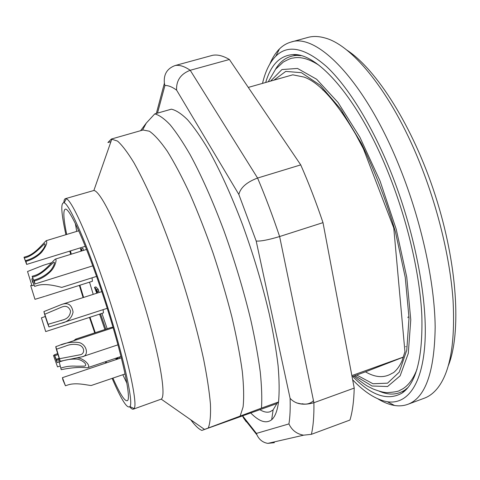<?xml version="1.0" encoding="UTF-8"?>
<svg xmlns="http://www.w3.org/2000/svg" width="480" height="480" viewBox="0 0 480 480"><rect width="100%" height="100%" fill="white"/><g stroke="black" fill="none" stroke-linecap="round" stroke-linejoin="round"><path stroke-width="0.72" d="M277.434 402.63L278.538 401.976C279.456 392.172 279.306 380.082 278.094 365.7C276.246 350.136 273.312 332.958 269.298 314.178C262.392 284.664 253.476 254.844 242.544 224.706C231.324 195.216 219.93 170.148 208.368 149.508C200.94 137.1 193.986 127.164 187.512 119.706C181.404 113.718 176.028 110.208 171.384 109.182L154.764 113.892C159.126 115.002 164.226 118.608 170.07 124.704C176.286 132.276 183.006 142.326 190.23 154.854C201.504 175.686 212.718 200.928 223.872 230.586C234.768 260.886 243.774 290.82 250.89 320.4C255.06 339.222 258.186 356.406 260.256 371.964C261.708 386.322 262.116 398.37 261.48 408.114L201.846 430.422L259.896 409.692C263.754 412.068 267.186 412.746 270.18 411.714L273.108 409.908L277.434 402.63L278.502 402.246M273.108 409.908L271.686 419.712C275.04 416.838 277.32 410.922 278.538 401.976L261.48 408.114M100.494 313.86L105.828 329.226M201.846 430.422C198.696 429.084 195.006 425.55 190.788 419.814M352.074 376.71L365.454 371.838C375.384 377.634 384.192 378.162 391.884 373.416L393.558 372.618C396.96 369.816 399.768 365.946 401.976 361.002L404.934 351.708L393.762 227.982L363.426 148.848L355.716 134.364C336.18 101.28 318.9 82.17 303.882 77.028L292.77 74.826L248.286 87.414M323.208 90.012L322.836 90.132M405.648 346.698L406.02 346.578M297.27 55.41L297.6 54.93M346.506 49.872C376.2 68.838 413.058 126.474 435.306 195.48C457.596 264.468 461.394 332.778 448.392 365.52M405.756 390.012L405.204 389.814M407.82 404.328L424.284 398.208C429.312 396.36 433.842 392.88 437.868 387.762C450.222 371.796 455.28 342.582 453.042 300.114C450.114 258.384 437.778 207.084 419.268 161.538C391.332 92.286 352.296 44.988 324.972 37.98C318.708 36.186 313.002 36.006 307.842 37.446L290.904 42.108C316.764 32.442 365.262 80.964 399.822 167.628C421.464 221.34 434.676 282.402 435.174 327.018C434.508 372.048 425.388 397.818 407.82 404.328C403.644 405.846 399.222 406.23 394.554 405.48C389.208 404.598 383.682 402.408 377.988 398.916M269.868 63.936C272.448 57.774 275.646 52.77 279.468 48.93C282.816 45.588 286.632 43.314 290.904 42.108M240.108 416.25L243.072 407.028C244.05 398.052 243.792 386.202 242.304 371.478C240.066 355.254 236.592 337.062 231.876 316.902C226.506 296.01 220.26 274.782 213.132 253.224C205.656 232.014 197.922 212.274 189.936 193.992C182.004 177.012 174.45 162.756 167.286 151.212C160.5 141.438 154.536 134.778 149.388 131.214L143.016 130.002L111.318 139.062L117.54 141.09C122.196 145.26 127.68 152.496 133.986 162.804C140.694 174.852 147.834 189.54 155.412 206.856C163.086 225.42 170.592 245.346 177.936 266.634C188.79 299.646 197.334 330.438 203.574 359.016C207.06 376.62 209.352 391.674 210.444 404.178C210.852 415.002 210.174 422.826 208.404 427.662M111.318 139.062L107.916 142.53L110.934 141.666M63.828 202.68C63.972 200.298 64.482 198.96 65.358 198.678L66.3 198.762C71.424 199.986 87.096 233.952 103.338 281.49C124.524 342.756 138.87 404.688 134.01 408.546L133.296 409.17C132.42 409.446 131.226 408.666 129.714 406.818M133.296 409.17L161.22 399.138C167.88 395.382 155.118 333.09 133.542 271.89C117.018 224.304 100.098 190.842 93.876 190.488L65.358 198.678M112.146 378.372C121.314 399.726 127.23 409.116 129.9 406.548C134.376 402.648 120.264 342.612 99.804 283.296C84.102 237.258 69.018 204.162 64.134 202.788C60.528 202.224 61.122 212.856 65.91 234.69M69.822 251.094L70.662 254.37M79.362 285.39L83.094 297.594M89.484 317.436L94.746 332.874M105.378 361.746L105.882 363.036M66.696 234.45C63.516 218.904 63.006 210.492 65.172 209.226C68.868 206.934 83.748 238.662 99.48 284.832C119.736 343.554 132.912 401.592 126.984 400.722C124.392 400.926 119.7 393.39 112.914 378.108M106.506 362.826L105.996 361.542M95.268 332.7L89.988 317.274M83.598 297.438L79.878 285.222M71.28 254.178L70.458 250.902M73.692 340.728L75.69 339.144L111.828 327.252L112.464 327.966L112.866 326.85M103.092 309.654L103.47 312.888L45.702 331.578L41.412 317.85L45.702 331.578M92.028 277.83L92.442 281.238L45.33 296.178M99.594 314.154L104.892 329.532M115.746 358.26L116.268 359.544M122.814 374.736L126.858 383.124M75.36 223.572L76.722 231.396M80.304 247.86L81.102 251.136M89.532 282.162L93.216 294.354M107.184 328.782L101.94 313.386M84.948 246.426L83.478 246.882M119.274 357.072L119.718 358.38M99.03 292.494L98.22 289.242L95.91 286.914M82.002 250.86L81.486 248.766L82.926 248.322L83.436 250.416M403.002 357.198L351.864 375.594M352.662 379.824C364.71 392.436 376.272 399.744 387.348 401.742C407.118 404.808 422.766 384.924 425.052 340.944C427.29 297.06 414.324 230.394 390.87 171.99C371.928 124.908 347.898 86.562 326.634 66.642C304.836 47.64 287.898 44.154 275.808 56.172C269.736 62.328 265.308 71.4 262.512 83.388M352.752 376.464C371.4 395.706 387.888 401.214 402.216 392.976C416.298 383.112 422.844 357.414 421.848 315.882C420.006 274.926 407.742 221.394 388.77 173.988C359.04 99.018 317.628 52.506 292.998 54.594C279.942 55.524 270.846 64.818 265.692 82.488M408.09 387.414L404.964 389.988C397.374 394.998 388.776 395.394 379.164 391.17M275.346 69.534C280.674 60.492 287.886 55.782 296.97 55.416L301.014 55.674M353.886 376.056C360.684 381.612 365.436 385.092 368.136 386.496L373.104 388.98C379.692 391.53 384.552 392.73 387.69 392.586C394.848 392.1 398.94 391.326 399.96 390.264C407.064 387.264 412.758 380.232 417.048 369.162M318.954 65.244C309 58.77 300.264 56.394 292.752 58.116C291.69 57.918 288.528 59.244 283.266 62.082L275.592 69.228L268.254 81.762M140.598 130.692L146.28 123.09L154.764 113.892M403.404 357.126L365.454 371.838M277.116 403.494L259.896 409.692M97.248 293.064L96.942 291.066L95.82 289.902L96.93 293.166M95.934 286.908L94.494 287.364L96.762 289.71L97.572 292.962M96.786 293.214L94.494 287.364M81.486 248.766L81.228 251.1M117.69 357.606L118.134 358.914M117.702 359.058L117.252 357.75M117.114 357.798L117.558 359.106M117.222 358.122L116.652 358.314L116.844 357.888M118.278 358.866L117.834 357.558M116.4 358.038L116.844 359.346M116.988 359.298L116.652 358.314M43.902 311.592C44.778 315.264 48.222 325.686 48.984 326.952L43.902 311.592L61.596 304.476C67.956 302.166 71.784 304.704 73.08 312.084C71.724 318.21 67.746 321.936 61.152 323.262L48.984 326.952M44.778 314.25L61.626 307.128C65.892 305.352 68.868 306.654 70.548 311.034C70.17 315.528 67.848 318.426 63.576 319.722L48.102 324.288M32.118 276.312L34.98 283.98L34.32 280.938L33.936 280.128L34.206 281.568L32.118 276.312L33.954 275.742C43.41 273.312 51.678 262.116 55.254 259.14C57.366 258.726 55.05 267.168 50.628 271.428C46.092 276.006 40.656 279.174 34.32 280.938M32.49 277.104C41.466 275.316 49.548 265.776 53.832 262.218C55.872 262.11 52.236 269.676 48.384 272.556C44.184 276.108 39.366 278.634 33.936 280.128M34.626 286.392L31.83 278.892L32.484 281.826L32.85 282.606L32.58 281.226L34.626 286.392L36.432 285.822C45.342 282.54 58.5 286.716 61.788 287.394L96.552 276.402M24 257.226L26.67 264.414L25.992 261.372L25.644 260.646L25.932 262.104L24 257.226L25.764 256.686C34.884 254.418 42.9 243.558 46.176 240.702C47.694 242.406 46.152 246.294 41.556 252.372C37.218 256.716 32.034 259.716 25.992 261.372M24.342 257.94C32.97 256.272 40.83 247.074 44.808 243.648C45.762 245.508 43.986 248.766 39.48 253.428C35.46 256.83 30.852 259.236 25.644 260.646M31.98 285.738L27.534 271.506L31.98 285.738L34.08 285.084M51.654 262.692L43.47 265.23L27.534 271.506M34.974 299.316L30.684 285.594L34.974 299.316L44.634 296.4M31.824 285.24L30.684 285.594M45.306 316.494L41.412 317.85M57.51 366.888L53.508 355.452L57.51 366.888L60.048 366.078M54.306 354.834L57.186 362.61L56.676 360.264L54.306 354.834L57.666 353.61M75.69 339.144L76.668 339.75M58.254 359.748L56.676 360.264M59.202 358.296L56.262 359.316M54.714 355.764L57.972 354.57M65.442 385.782L62.436 377.67L62.916 379.92L65.442 385.782L67.188 385.194C75.612 381.99 87.558 385.35 91.236 385.494L125.094 373.956M58.788 360.402L61.224 369.678L58.788 360.402L59.82 360.054M77.184 357.846C84.006 358.116 91.848 366.504 87.42 367.788C80.046 366.978 71.31 367.602 61.224 369.678M59.214 362.028C64.62 359.946 70.104 358.962 75.66 359.082C80.79 358.812 88.506 364.53 84.678 366.108L76.5 366.204C71.19 365.76 65.958 366.39 60.804 368.088M55.812 346.62C55.392 346.446 58.416 356.382 60.258 361.242L55.812 346.62L58.41 345.762C65.64 342.576 72.678 341.538 79.518 342.648C87.174 345.078 89.07 355.92 82.122 356.778L60.258 361.242M56.586 349.164L65.43 346.146C70.182 344.13 74.904 343.8 79.596 345.162C85.068 347.472 84.75 354.222 79.968 354.798L59.49 358.722M165.534 110.838L171.276 109.2M271.686 419.712C266.31 423.9 259.374 421.71 250.884 413.142M242.784 416.064L256.416 433.41L288.93 423.918C291.846 430.224 296.718 433.974 303.534 435.174L311.388 434.322L349.968 420.036C352.464 411.798 353.88 401.148 354.222 388.08L322.992 222.636C316.176 202.392 308.754 183.144 300.726 164.886L229.392 59.496C222.96 55.728 217.308 54.348 212.442 55.344L175.092 65.55C167.064 68.532 163.494 74.442 164.388 83.286L164.922 85.506L157.494 113.118M354.222 388.08L313.902 402.72C314.112 415.71 313.278 426.246 311.388 434.322M300.726 164.886L257.58 178.05C246.81 182.088 240.564 187.554 238.836 194.442L176.604 90.132C172.17 86.904 168.276 85.362 164.922 85.506M288.93 423.918C290.04 417.078 290.43 408.552 290.1 398.34L256.194 241.044C260.652 241.392 268.458 239.886 279.624 236.538L322.992 222.636M175.092 65.55C179.34 64.722 184.386 66.3 190.218 70.278L229.392 59.496M243.396 417.762L246.27 421.836M256.416 433.41L256.974 434.916C259.176 439.656 262.77 442.476 267.756 443.376L274.368 442.674L273.714 442.032M290.1 398.34C295.476 404.196 303.408 405.66 313.902 402.72L279.624 236.538C272.772 216.078 265.422 196.578 257.58 178.05L190.218 70.278C180.678 73.968 176.142 80.592 176.604 90.132M357.846 138.312L358.176 138.81M342.264 112.866L341.646 112.302M407.946 317.712L408.12 316.896M98.802 290.946L97.338 291.414M98.22 289.242L96.762 289.71M256.194 241.044L238.836 194.442M313.482 400.698C310.218 403.722 306.402 404.73 302.04 403.722L301.56 404.004L296.496 402.888M273.9 80.166L285.762 71.4L301.428 72.69L320.172 85.206L340.764 109.2L361.494 143.592C374.784 170.988 386.1 200.43 395.448 231.912L405.252 277.41L409.014 317.964L406.77 350.202L399.24 372.144L387.546 383.166L372.972 383.748L356.73 375.03M354.906 375.69L372.054 386.01L387.576 386.514L400.128 375.852L408.288 353.406L410.766 319.776L406.758 277.128L396.216 229.218L380.028 180.912L359.91 137.268L338.046 102.492L316.638 79.242L297.51 68.442L281.922 69.564L270.552 81.114M296.97 55.416L292.998 54.594M404.964 389.988L402.216 392.976M387.348 401.742L394.554 405.48M275.808 56.172L279.468 48.93M161.22 399.138L204.36 429.306M93.876 190.488L111.882 138.948M129.9 406.548L134.01 408.546M64.134 202.788L66.3 198.762M142.542 130.134L146.28 123.09M94.476 287.364L95.916 286.902M101.772 291.618L61.596 304.476M107.202 308.322L61.854 323.028M61.344 320.532L61.74 320.4M86.532 249.456L55.254 259.134M92.76 265.854L34.98 283.98M32.862 278.568L31.83 278.892M78.726 230.784L46.176 240.702M85.29 246.324L26.67 264.414M54.408 355.152L53.508 355.452M58.836 362.058L57.186 362.61M121.356 357.828L62.436 377.67M59.424 358.926L58.236 359.316M121.02 356.484L87.42 367.788M113.13 327.75L61.152 344.862M117.96 344.826L82.122 356.778M242.646 416.112L243.33 417.498M243.426 417.81L256.938 434.886M164.364 83.34L156.348 113.442M267.93 443.358L303.432 435.222"/></g></svg>
